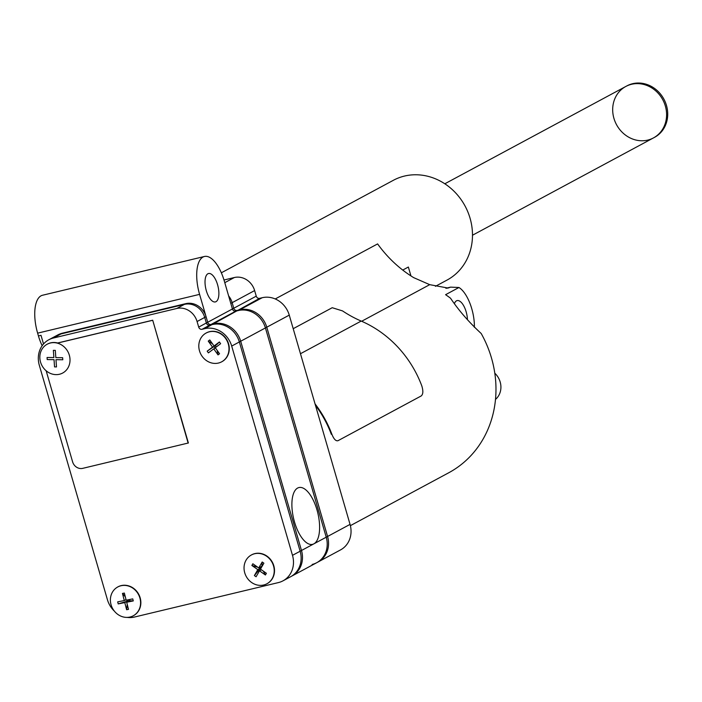 <?xml version="1.0" encoding="UTF-8"?>
<svg xmlns="http://www.w3.org/2000/svg" width="702" height="702" viewBox="0 0 702 702"><rect width="100%" height="100%" fill="white"/><g stroke="black" fill="none" stroke-linecap="round" stroke-linejoin="round"><path stroke-width="1.05" d="M275.228 298.955L377.606 243.91A116.822 105.081 -118.3 0 0 413.645 277.623L429.712 284.661L361.644 321.27M42.164 345.7A29.203 12.417 -103.5 0 1 38.434 335.942L37.627 333.152A32.125 13.663 76.5 0 1 42.506 295.252L204.466 256.476A32.125 13.663 76.5 0 1 224.315 281.072L232.423 308.977A2.922 2.624 -118.3 0 0 235.802 311.153L238.373 310.53A23.368 21.016 61.7 0 1 265.426 327.931L326.228 537.206A23.368 21.016 61.7 0 1 316.725 562.706L340.558 549.894A23.368 21.016 -118.3 0 0 350.052 524.385L289.259 315.119A23.368 21.016 -118.3 0 0 262.206 297.718L239.724 309.81A23.368 21.016 61.7 0 1 266.778 327.202L327.571 536.477A23.368 21.016 61.7 0 1 318.076 561.977A23.368 21.016 -118.3 0 0 327.571 536.477L266.778 327.202A23.368 21.016 -118.3 0 0 239.724 309.81L237.153 310.424L239.724 309.81L238.373 310.53A23.368 21.016 61.7 0 1 265.426 327.931L326.228 537.206A23.368 21.016 61.7 0 1 316.725 562.706A23.368 21.016 61.7 0 1 312.144 564.452M316.725 562.706L291.988 576A23.368 21.016 -118.3 0 0 301.491 550.5A23.368 21.016 61.7 0 1 291.988 576A23.368 21.016 -118.3 0 0 301.491 550.5L240.698 341.233A23.368 21.016 -118.3 0 0 213.645 323.833A23.368 21.016 61.7 0 1 240.698 341.233A23.368 21.016 -118.3 0 0 213.645 323.833L211.074 324.447A2.922 2.624 61.7 0 1 207.687 322.271A2.922 2.624 -118.3 0 0 211.074 324.447L213.645 323.833L211.074 324.447L235.802 311.153A2.922 2.624 61.7 0 1 232.423 308.977L230.8 303.396L232.151 302.667L233.775 308.248L232.151 302.667A17.524 15.76 -118.3 0 0 228.624 295.911A17.524 15.76 61.7 0 1 232.151 302.667L254.633 290.575L256.256 296.156A2.922 2.624 -118.3 0 0 259.635 298.332L262.206 297.718M204.466 256.476A32.125 13.663 76.5 0 0 199.587 294.366L207.687 322.271L233.775 308.248A2.922 2.624 -118.3 0 0 237.153 310.424A2.922 2.624 61.7 0 1 233.775 308.248L256.256 296.156M254.633 290.575A17.524 15.76 -118.3 0 0 234.345 277.527L223.999 280.01M350.386 525.649L448.727 472.771A105.142 94.568 -118.3 0 0 481.195 333.503C468.954 322.209 458.739 310.442 450.535 298.218A105.142 94.568 -118.3 0 0 445.586 294.691L458.959 287.495A29.203 12.417 -103.5 0 1 474.376 327.316M454.378 303.685A14.602 6.213 -103.5 0 1 456.476 300.842A14.602 6.213 -103.5 0 1 457.125 300.588A14.602 6.213 -103.5 0 1 467.444 319.752M458.959 287.495L450.587 287.136L448.078 288.057L429.712 284.661M402.729 270.068L408.362 267.032L410.942 275.912M435.442 286.311L447.034 280.08A56.651 50.956 -118.3 0 0 467.901 212.03A56.651 50.956 -118.3 0 0 404.484 176.062A56.651 50.956 -118.3 0 0 393.374 180.291L221.349 272.797M350.052 524.385L313.855 543.848A29.203 12.417 76.5 0 0 317.427 511.477A29.203 12.417 76.5 0 0 298.955 487.548A29.203 12.417 76.5 0 0 293.673 518.839A29.203 12.417 76.5 0 0 312.557 544.348A29.203 12.417 76.5 0 0 313.855 543.848L292.497 555.335L231.704 346.068A23.368 21.016 -118.3 0 0 204.651 328.668L202.079 329.282A2.922 2.624 61.7 0 1 198.701 327.106L197.078 321.525A17.524 15.76 -118.3 0 0 176.79 308.476L53.387 338.022A23.368 21.016 -118.3 0 0 48.807 339.768A23.368 21.016 -118.3 0 0 39.312 365.268L107.406 599.657A23.368 21.016 -118.3 0 0 114.329 611.091M216.146 347.06A9.345 8.406 61.7 0 1 215.374 345.603L212.53 347.139L208.248 341.102L209.775 339.952L214.049 345.989L219.393 341.979L220.612 343.699L215.277 347.718L219.55 353.755L218.024 354.896L213.75 348.859L208.406 352.878L207.187 351.158L212.53 347.139M43.515 343.98L41.006 335.328L38.434 335.942M216.005 301.676A14.602 6.213 -103.5 0 1 215.347 301.921A14.602 6.213 -103.5 0 1 205.914 289.163A14.602 6.213 -103.5 0 1 208.547 273.517A14.602 6.213 -103.5 0 1 217.787 285.486A14.602 6.213 -103.5 0 1 216.005 301.676M472.49 235.231L653.465 137.917A29.203 26.272 -118.3 0 0 662.776 99.754A29.203 26.272 -118.3 0 0 625.807 86.469A29.203 26.272 61.7 0 1 662.776 99.754A29.203 26.272 61.7 0 1 653.465 137.917A29.203 26.272 61.7 0 1 647.744 140.102A29.203 26.272 61.7 0 1 615.049 121.56A29.203 26.272 61.7 0 1 625.807 86.469L444.822 183.784M653.465 137.917L654.589 137.311A29.203 26.272 -118.3 0 0 663.899 99.149A29.203 26.272 -118.3 0 0 626.93 85.872L625.807 86.469M197.078 321.525L206.072 316.69L207.687 322.271L206.072 316.69A17.524 15.76 -118.3 0 0 185.784 303.641L62.381 333.187A23.368 21.016 -118.3 0 0 57.801 334.933L56.45 335.661A23.368 21.016 61.7 0 1 61.03 333.915L184.433 304.37A17.524 15.76 61.7 0 1 204.721 317.418L206.344 322.999L207.687 322.271L198.701 327.106M127.053 617.391A23.368 21.016 -118.3 0 0 134.451 617.049L278.422 582.581A23.368 21.016 -118.3 0 0 283.003 580.835A23.368 21.016 -118.3 0 0 292.497 555.335M57.634 342.98A16.357 14.707 61.7 0 0 47.464 344.077A16.357 14.707 61.7 0 0 47.324 344.155A16.357 14.707 61.7 0 1 57.634 342.98L152.703 320.217L188.373 442.988L82.739 468.348A8.757 7.88 -118.3 0 1 72.596 461.819L46.148 370.779M221.929 361.679A16.357 14.707 61.7 0 0 223.622 360.6A16.357 14.707 61.7 0 0 226.579 339.347A16.357 14.707 61.7 0 0 206.432 332.871A16.357 14.707 61.7 0 0 206.291 332.95A16.357 14.707 61.7 0 1 227.141 340.312A16.357 14.707 61.7 0 1 221.788 361.758A16.357 14.707 61.7 0 0 221.929 361.679L221.648 361.828A16.357 14.707 61.7 0 1 202.115 356.291A16.357 14.707 61.7 0 1 206.151 333.02A16.357 14.707 61.7 0 1 226.86 340.461A16.357 14.707 61.7 0 1 221.648 361.828M267.164 583.634A16.357 14.707 61.7 0 0 266.953 556.124A16.357 14.707 61.7 0 0 251.667 554.817A16.357 14.707 61.7 0 0 251.527 554.896A16.357 14.707 61.7 0 1 272.376 562.258A16.357 14.707 61.7 0 1 267.023 583.704A16.357 14.707 61.7 0 0 267.164 583.634L266.883 583.783A16.357 14.707 61.7 0 1 246.174 576.342A16.357 14.707 61.7 0 1 251.386 554.975A16.357 14.707 61.7 0 1 266.672 556.274A16.357 14.707 61.7 0 1 266.883 583.783M116.962 587.442A16.357 14.707 61.7 0 1 129.019 585.986M53.878 357.581L53.361 350.333L55.309 350.359L55.827 357.608L62.645 357.704L62.794 359.775L55.976 359.678L56.493 366.927L54.545 366.9L54.028 359.652L47.209 359.564L47.06 357.493L53.878 357.581M39.874 358.424A16.357 14.707 61.7 0 1 47.183 344.226A16.357 14.707 61.7 0 1 67.883 351.667A16.357 14.707 61.7 0 1 62.671 373.034A16.357 14.707 61.7 0 1 39.874 358.424M261.916 566.602L262.197 561.995L263.882 563.188L260.468 569.12L266.391 573.288L265.417 574.982L263.347 571.147M257.783 567.242L251.878 565.47L252.852 563.776L258.775 567.936L262.197 561.995M258.775 567.936L261.627 566.4L260.653 568.093L259.257 567.681M261.416 569.787L259.494 570.823L256.081 576.754L254.387 575.57L257.801 569.629L260.942 568.304M265.417 574.982L259.494 570.823M254.387 575.57L260.653 568.093M257.801 569.629L251.878 565.47M133.275 600.921L129.537 600.693L126.685 602.228L128.51 609.362L126.623 609.731L124.798 602.597L118.208 603.904L117.69 601.868L124.28 600.561L122.464 593.427L124.342 593.058L126.167 600.192L132.757 598.885L133.275 600.921L126.685 602.228M127.369 599.947L127.659 601.07L129.537 600.693L129.256 599.578M125.307 596.849L122.464 593.427M124.28 600.561L126.018 599.631M124.798 602.597L127.659 601.07L118.208 603.904M126.623 609.731L127.255 604.448M127.571 601.754L127.659 601.07M121.464 585.652A16.357 14.707 61.7 0 1 139.365 596.428A16.357 14.707 61.7 0 1 133.231 615.803A16.357 14.707 61.7 0 1 112.531 608.362A16.357 14.707 61.7 0 1 117.734 586.986A16.357 14.707 61.7 0 1 121.464 585.652M117.875 586.916A16.357 14.707 61.7 0 1 118.015 586.837A16.357 14.707 61.7 0 1 121.744 585.503A16.357 14.707 61.7 0 1 139.645 596.27A16.357 14.707 61.7 0 1 133.512 615.645A16.357 14.707 61.7 0 1 133.371 615.724M213.75 348.859L215.444 347.955M217.181 350.403L218.024 354.896M214.049 345.989L216.9 344.454L215.382 345.603L207.187 351.158M212.478 343.778L208.248 341.102M216.9 344.454L219.393 341.979M207.687 322.271A2.922 2.624 61.7 0 0 211.074 324.447L209.722 325.175L212.294 324.561A23.368 21.016 61.7 0 1 239.347 341.953L300.14 551.228A23.368 21.016 61.7 0 1 290.646 576.728L283.003 580.835M53.387 338.022L61.03 333.915M62.381 333.187A23.368 21.016 -118.3 0 0 57.801 334.933L48.807 339.768M259.468 568.734A9.345 8.406 61.7 0 1 259.064 567.778M215.049 348.166A9.345 8.406 61.7 0 1 214.092 346.481M209.722 325.175A2.922 2.624 61.7 0 1 206.344 322.999M204.721 317.418L206.072 316.69A17.524 15.76 -118.3 0 0 185.784 303.641L184.433 304.37M259.635 298.332L204.651 328.668M315.461 405.3A105.142 94.568 61.7 0 1 331.353 434.336L331.862 434.213C333.819 439.119 335.863 441.277 337.987 440.698L421.174 395.963C423.148 394.357 423.359 390.988 421.797 385.863A105.721 95.095 -118.3 0 0 361.188 321.068A116.242 104.554 61.7 0 1 342.55 310.916L332.221 307.713L293.199 328.694M331.862 434.213A105.721 95.095 -118.3 0 0 315.049 403.887M152.703 320.217L188.145 443.111M57.327 343.12L152.474 320.34M495.489 399.412A17.524 15.76 -118.3 0 0 494.796 373.201M289.259 315.119L231.704 346.068M234.345 277.527L224.78 282.669M446.744 288.25L449.113 287.68M37.627 333.152L199.587 294.366M211.074 324.447L202.079 329.282M176.79 308.476L185.784 303.641M212.294 324.561L213.645 323.833M239.347 341.953L240.698 341.233M300.14 551.228L301.491 550.5M300.474 353.72L361.188 321.068M450.473 287.162L445.867 288.268"/></g></svg>
